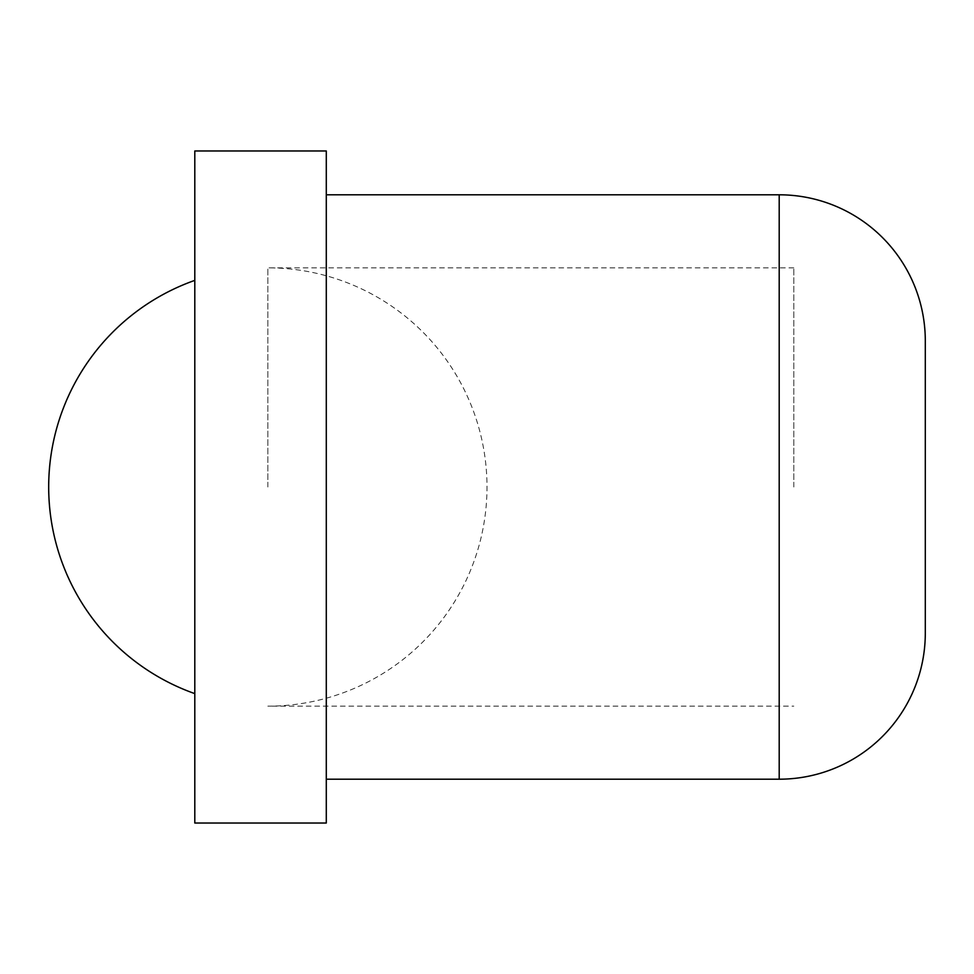 <?xml version="1.0" encoding="UTF-8"?>
<svg xmlns="http://www.w3.org/2000/svg" width="974" height="974" viewBox="0 0 974 974"><rect width="100%" height="100%" fill="white"/><g stroke="black" fill="none" stroke-linecap="round" stroke-linejoin="round"><path stroke-width="0.73" stroke-dasharray="4.87 3.65" d="M194.8 693.622L194.8 487L194.8 693.622M326.29 150.97L326.29 823.03M194.8 150.97L194.8 823.03M326.29 487L326.29 779.2L326.29 487M793.81 487L793.81 267.85L793.81 487M267.85 487L267.85 267.85L267.85 487M779.2 194.8L779.2 779.2M793.81 267.85L267.85 267.85A219.15 219.15 0 0 1 487 487A219.15 219.15 0 0 1 267.85 706.15L793.81 706.15"/><path stroke-width="1.46" d="M925.3 633.1A146.1 146.1 0 0 1 779.2 779.2L779.2 194.8A146.1 146.1 0 0 1 925.3 340.9L925.3 633.1L925.3 340.9M326.29 487L326.29 150.97L194.8 150.97L194.8 823.03L326.29 823.03L326.29 487M194.8 280.378A219.15 219.15 0 0 0 194.8 693.622M779.2 194.8L326.29 194.8M779.2 779.2L326.29 779.2"/></g></svg>
